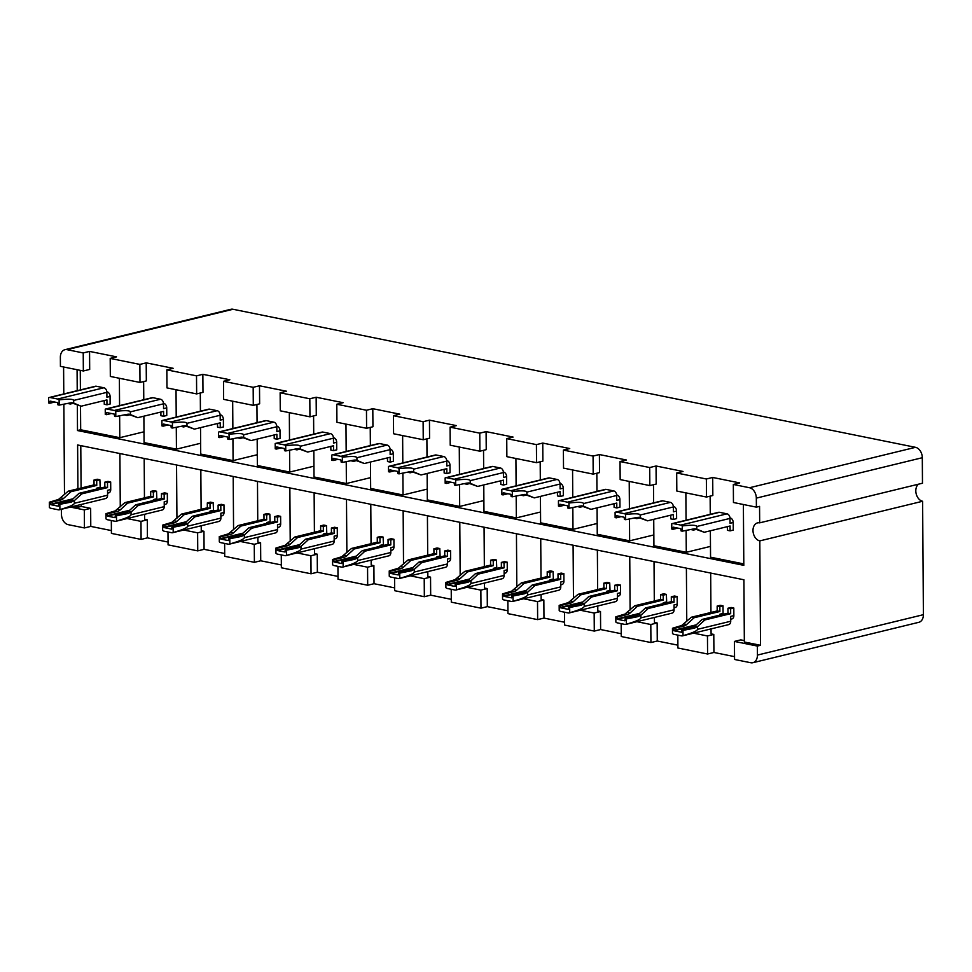 <?xml version="1.0" encoding="UTF-8"?>
<svg xmlns="http://www.w3.org/2000/svg" width="972" height="972" viewBox="0 0 972 972"><rect width="100%" height="100%" fill="white"/><g stroke="black" fill="none" stroke-linecap="round" stroke-linejoin="round"><path stroke-width="1.46" d="M759.679 522.851L922.477 483.218L922.307 457.715L756.325 498.114L756.398 507.141L759.557 506.363L759.679 522.851A9.258 6.561 -103.7 0 0 757.553 522.887A9.258 6.561 -103.7 0 0 752.996 530.505A9.258 6.561 -103.7 0 0 759.8 540.894L760.529 645.287L744.345 642.018L743.908 579.774L77.614 444.982L77.918 488.807M759.8 540.894L922.61 501.26A9.258 6.561 76.3 0 1 915.806 490.872A9.258 6.561 76.3 0 1 918.455 484.202M549.97 580.709L549.958 579.81L553.396 579.458L553.068 571.463L550.371 570.916L547.212 571.682L549.909 572.229L553.068 571.463M551.16 580.418L550.237 580.223M502.524 593.892L503.739 594.135L504.018 596.358L511.661 597.877L511.831 595.775L513.046 596.018L513.082 601.255A4.07 2.892 76.3 0 1 512.536 601.474A4.07 2.892 76.3 0 1 511.6 601.486L504.043 599.967A4.07 2.892 76.3 0 1 502.56 599.129L502.524 593.892L511.697 591.134L521.429 582.848L547.248 576.554L547.212 571.682M547.248 576.554L549.945 577.101L549.909 572.229M153.418 500.483L153.418 499.584L156.857 499.231L156.528 491.237L153.831 490.69L150.66 491.468L153.357 492.014L156.528 491.237M154.621 500.191L153.685 500.009M105.984 513.666L107.187 513.909L107.479 516.132L115.036 517.663L115.279 515.549L116.494 515.792L116.531 521.041A4.07 2.892 76.3 0 1 115.996 521.259A4.07 2.892 76.3 0 1 115.061 521.271L107.503 519.741A4.07 2.892 76.3 0 1 106.021 518.914L105.984 513.666L115.158 510.908L124.878 502.621L150.696 496.34L150.66 491.468M150.696 496.34L153.394 496.886L153.357 492.014M266.717 523.398L266.717 522.511L270.155 522.158L269.827 514.164L267.13 513.617L263.959 514.382L266.656 514.929L269.827 514.164M267.92 523.118L266.984 522.924M219.271 536.593L220.486 536.836L220.778 539.047L228.323 540.578L228.578 538.476L229.793 538.719L229.829 543.956A4.07 2.892 76.3 0 1 229.295 544.174A4.07 2.892 76.3 0 1 228.359 544.186L220.802 542.655A4.07 2.892 76.3 0 1 219.308 541.829L219.271 536.593L228.456 533.822L238.176 525.536L263.995 519.255L263.959 514.382M263.995 519.255L266.692 519.801L266.656 514.929M380.016 546.325L380.016 545.426L383.454 545.073L383.126 537.079L380.429 536.532L377.258 537.309L379.955 537.856L383.126 537.079M381.218 546.033L380.283 545.839M332.57 559.508L333.785 559.75L334.076 561.974L341.622 563.505L341.877 561.391L343.092 561.634L343.128 566.883A4.07 2.892 76.3 0 1 342.581 567.101A4.07 2.892 76.3 0 1 341.658 567.113L334.101 565.582A4.07 2.892 76.3 0 1 332.606 564.744L332.57 559.508L341.755 556.749L351.475 548.463L377.294 542.182L377.258 537.309M377.294 542.182L379.991 542.728L379.955 537.856M606.613 592.167L606.613 591.268L610.052 590.915L609.723 582.921L607.026 582.374L603.855 583.151L606.552 583.698L609.723 582.921M607.816 591.875L606.88 591.681M559.167 605.349L560.382 605.592L560.674 607.816L568.219 609.347L568.474 607.233L569.689 607.476L569.726 612.712A4.07 2.892 76.3 0 1 569.179 612.931A4.07 2.892 76.3 0 1 568.243 612.955L560.698 611.424A4.07 2.892 76.3 0 1 559.204 610.586L559.167 605.349L568.353 602.591L578.073 594.305L603.891 588.024L603.855 583.151M603.891 588.024L606.589 588.558L606.552 583.698M663.269 603.624L663.256 602.725L666.695 602.373L666.367 594.378L663.669 593.831L660.51 594.609L663.208 595.156L666.367 594.378M664.459 603.333L663.524 603.15M615.823 616.807L617.038 617.05L617.317 619.273L624.875 620.804L625.13 618.69L626.345 618.933L626.381 624.182A4.07 2.892 76.3 0 1 625.834 624.401A4.07 2.892 76.3 0 1 624.899 624.413L617.342 622.882A4.07 2.892 76.3 0 1 615.859 622.056L615.823 616.807L624.996 614.049L634.728 605.763L660.547 599.481L660.51 594.609M660.547 599.481L663.244 600.028L663.208 595.156M682.295 531.162L682.259 525.925A4.07 2.892 -103.7 0 0 680.777 525.099L673.219 523.568A4.07 2.892 -103.7 0 0 672.284 523.58A4.07 2.892 -103.7 0 0 671.737 523.799L671.774 529.035L672.989 529.29L673.244 527.176L680.801 528.707L681.08 530.919L682.295 531.162L693.838 528.889L696.827 529.145L704.25 532.267L730.069 525.986L730.106 530.858L727.396 530.311L727.372 526.642M719.912 615.082L719.912 614.195L724.274 614.025M721.115 614.79L720.179 614.608M672.466 628.264L673.681 628.519L673.973 630.731L681.603 632.262L681.773 630.148L682.988 630.403L683.024 635.639A4.07 2.892 76.3 0 1 682.478 635.858A4.07 2.892 76.3 0 1 681.542 635.87L673.997 634.339A4.07 2.892 76.3 0 1 672.503 633.513L672.466 628.264L681.651 625.506L691.371 617.22L717.19 610.938L717.154 606.066L719.851 606.613L723.022 605.835L720.325 605.301L717.154 606.066M717.19 610.938L719.888 611.485L719.851 606.613M493.314 569.24L493.314 568.353L496.753 567.988L496.425 560.006L493.727 559.459L490.556 560.224L493.254 560.771L496.425 560.006M494.517 568.948L493.582 568.766M445.869 582.422L447.084 582.678L447.375 584.889L455.005 586.42L455.175 584.306L456.39 584.561L456.427 589.797A4.07 2.892 76.3 0 1 455.88 590.016A4.07 2.892 76.3 0 1 454.945 590.028L447.399 588.497A4.07 2.892 76.3 0 1 445.905 587.671L445.869 582.422L455.054 579.664L464.774 571.378L490.593 565.097L490.556 560.224M490.593 565.097L493.29 565.643L493.254 560.771M96.775 489.025L96.763 488.126L100.201 487.774L99.885 479.779L97.188 479.232L94.017 480.01L96.714 480.557L99.885 479.779M97.965 488.734L97.042 488.539M49.329 502.208L50.544 502.451L50.823 504.675L58.381 506.205L58.636 504.091L59.851 504.334L59.887 509.583A4.07 2.892 76.3 0 1 59.341 509.79A4.07 2.892 76.3 0 1 58.405 509.814L50.848 508.283A4.07 2.892 76.3 0 1 49.365 507.445L49.329 502.208L58.514 499.45L68.234 491.164L94.053 484.882L94.017 480.01M94.053 484.882L96.75 485.417L96.714 480.557M210.074 511.94L210.061 511.053L213.5 510.689L213.184 502.706L210.487 502.16L207.315 502.925L210.013 503.472L213.184 502.706M211.264 511.649L210.341 511.466M162.628 525.123L163.843 525.378L164.122 527.589L171.765 529.12L171.935 527.006L173.15 527.261L173.186 532.498A4.07 2.892 76.3 0 1 172.639 532.717A4.07 2.892 76.3 0 1 171.704 532.729L164.147 531.198A4.07 2.892 76.3 0 1 162.664 530.372L162.628 525.123L171.813 522.365L181.533 514.079L207.352 507.797L207.315 502.925M207.352 507.797L210.049 508.344L210.013 503.472M323.372 534.867L323.36 533.968L326.799 533.616L326.483 525.621L323.785 525.074L320.614 525.84L323.312 526.387L326.483 525.621M324.563 534.576L323.64 534.381M275.927 548.05L277.142 548.293L277.421 550.517L285.063 552.035L285.233 549.933L286.448 550.176L286.485 555.413A4.07 2.892 76.3 0 1 285.938 555.632A4.07 2.892 76.3 0 1 285.003 555.644L277.445 554.125A4.07 2.892 76.3 0 1 275.963 553.287L275.927 548.05L285.112 545.292L294.832 537.006L320.651 530.712L320.614 525.84M320.651 530.712L323.348 531.259L323.312 526.387M436.671 557.782L436.659 556.895L440.097 556.531L439.781 548.536L437.084 547.989L433.913 548.767L436.61 549.314L439.781 548.536M437.862 557.491L436.938 557.308M389.225 570.965L390.44 571.208L390.72 573.431L398.277 574.962L398.532 572.848L399.747 573.091L399.784 578.34A4.07 2.892 76.3 0 1 399.237 578.559A4.07 2.892 76.3 0 1 398.301 578.571L390.744 577.04A4.07 2.892 76.3 0 1 389.262 576.214L389.225 570.965L398.411 568.207L408.131 559.921L433.949 553.639L433.913 548.767M433.949 553.639L436.647 554.186L436.61 549.314M59.158 405.105L59.122 399.869A4.07 2.892 -103.7 0 0 57.627 399.03L50.082 397.499A4.07 2.892 -103.7 0 0 49.147 397.524A4.07 2.892 -103.7 0 0 48.6 397.73L48.636 402.979L49.851 403.222L50.107 401.108L57.664 402.639L57.943 404.862L59.158 405.105L70.689 402.821L73.69 403.076L81.113 406.211L106.92 399.917L106.956 404.789L104.259 404.243L104.235 400.573M115.802 416.563L115.765 411.326A4.07 2.892 -103.7 0 0 114.283 410.488L106.726 408.969A4.07 2.892 -103.7 0 0 105.79 408.981A4.07 2.892 -103.7 0 0 105.243 409.2L105.28 414.437L106.495 414.68L106.665 412.578L114.307 414.096L114.587 416.32L115.802 416.563L127.344 414.279L130.345 414.546L137.757 417.668L163.575 411.387L163.612 416.259L160.915 415.712L160.89 412.043M172.457 428.02L172.421 422.784A4.07 2.892 -103.7 0 0 170.926 421.957L163.381 420.426A4.07 2.892 -103.7 0 0 162.446 420.439A4.07 2.892 -103.7 0 0 161.899 420.657L161.935 425.894L163.15 426.149L163.405 424.035L170.951 425.566L171.242 427.777L172.457 428.02L183.987 425.748L186.989 426.003L194.412 429.126L220.219 422.844L220.255 427.716L217.558 427.17L217.534 423.5M229.1 439.49L229.064 434.241A4.07 2.892 -103.7 0 0 227.582 433.415L220.024 431.884A4.07 2.892 -103.7 0 0 219.089 431.896A4.07 2.892 -103.7 0 0 218.542 432.115L218.579 437.364L219.794 437.607L220.049 435.492L227.606 437.023L227.885 439.235L229.1 439.49L240.643 437.206L243.644 437.461L251.055 440.583L276.874 434.302L276.911 439.174L274.213 438.627L274.189 434.958M285.756 450.947L285.719 445.711A4.07 2.892 -103.7 0 0 284.225 444.872L276.68 443.341A4.07 2.892 -103.7 0 0 275.744 443.353A4.07 2.892 -103.7 0 0 275.197 443.572L275.234 448.821L276.449 449.064L276.704 446.95L284.249 448.481L284.541 450.704L285.756 450.947L297.286 448.663L300.287 448.918L307.711 452.053L333.518 445.759L333.554 450.631L330.857 450.085L330.832 446.415M342.399 462.405L342.363 457.168A4.07 2.892 -103.7 0 0 340.88 456.33L333.323 454.811A4.07 2.892 -103.7 0 0 332.388 454.823A4.07 2.892 -103.7 0 0 331.841 455.042L331.877 460.278L333.092 460.521L333.347 458.407L340.905 459.938L341.184 462.162L342.399 462.405L353.942 460.12L356.943 460.388L364.354 463.51L390.173 457.229L390.209 462.089L387.512 461.554L387.488 457.873M399.055 473.862L399.018 468.626A4.07 2.892 -103.7 0 0 397.524 467.787L389.979 466.268A4.07 2.892 -103.7 0 0 389.043 466.281A4.07 2.892 -103.7 0 0 388.496 466.499L388.533 471.736L389.748 471.979L389.918 469.877L397.548 471.396L397.84 473.619L399.055 473.862L410.585 471.578L413.586 471.845L421.01 474.968L446.816 468.686L446.853 473.558L444.155 473.012L444.131 469.342M450.571 550.723L447.873 550.176L444.702 550.954L444.739 555.826L447.436 556.361L447.399 551.501L450.571 550.723L450.619 558.305A4.07 2.892 -103.7 0 1 448.614 561.658L447.472 561.938M444.702 550.954L447.399 551.501M393.915 539.266L391.218 538.719L388.047 539.484L388.083 544.356L390.78 544.903L390.744 540.031L393.915 539.266L393.964 546.835A4.07 2.892 -103.7 0 1 391.971 550.201L390.817 550.48M388.047 539.484L390.744 540.031M337.272 527.808L334.575 527.261L331.403 528.027L331.44 532.899L334.137 533.446L334.101 528.574L337.272 527.808L337.32 535.378A4.07 2.892 -103.7 0 1 335.316 538.731L334.174 539.01M331.403 528.027L334.101 528.574M280.616 516.339L277.919 515.792L274.748 516.569L274.784 521.442L277.482 521.988L277.445 517.116L280.616 516.339L280.677 523.92A4.07 2.892 -103.7 0 1 278.672 527.274L277.518 527.553M274.748 516.569L277.445 517.116M223.973 504.881L221.276 504.334L218.105 505.112L218.141 509.984L220.838 510.531L220.802 505.659L223.973 504.881L224.022 512.463A4.07 2.892 -103.7 0 1 222.017 515.816L220.875 516.096M218.105 505.112L220.802 505.659M167.318 493.424L164.62 492.877L161.461 493.642L161.486 498.515L164.183 499.061L164.159 494.189L167.318 493.424L167.378 501.005A4.07 2.892 -103.7 0 1 165.374 504.359L164.232 504.638M161.461 493.642L164.159 494.189M110.674 481.966L107.977 481.419L104.806 482.185L104.842 487.057L107.54 487.604L107.503 482.732L110.674 481.966L110.723 489.536A4.07 2.892 -103.7 0 1 108.718 492.901L107.576 493.168M104.806 482.185L107.503 482.732M512.353 496.789L512.317 491.54A4.07 2.892 -103.7 0 0 510.822 490.714L503.277 489.183A4.07 2.892 -103.7 0 0 502.342 489.195A4.07 2.892 -103.7 0 0 501.795 489.414L501.831 494.663L503.046 494.906L503.302 492.792L510.847 494.323L511.138 496.546L512.353 496.789L523.884 494.505L526.885 494.76L534.296 497.883L560.115 491.601L560.151 496.473L557.454 495.927L557.43 492.257M455.698 485.332L455.661 480.083A4.07 2.892 -103.7 0 0 454.179 479.257L446.622 477.726A4.07 2.892 -103.7 0 0 445.686 477.738A4.07 2.892 -103.7 0 0 445.14 477.957L445.176 483.193L446.391 483.449L446.561 481.334L454.203 482.865L454.483 485.077L455.698 485.332L467.24 483.048L470.241 483.303L477.653 486.425L503.472 480.144L503.508 485.016L500.811 484.469L500.774 480.8M563.869 573.638L561.172 573.103L558.001 573.869L558.037 578.741L560.735 579.288L560.698 574.416L563.869 573.638L563.918 581.22A4.07 2.892 -103.7 0 1 561.913 584.573L560.771 584.852M558.001 573.869L560.698 574.416M507.214 562.181L504.517 561.634L501.345 562.411L501.382 567.284L504.079 567.83L504.043 562.958L507.214 562.181L507.263 569.762A4.07 2.892 -103.7 0 1 505.258 573.115L504.116 573.395M501.345 562.411L504.043 562.958M625.652 519.704L625.616 514.467A4.07 2.892 -103.7 0 0 624.121 513.629L616.576 512.11A4.07 2.892 -103.7 0 0 615.64 512.123A4.07 2.892 -103.7 0 0 615.094 512.341L615.13 517.578L616.345 517.821L616.515 515.719L624.146 517.238L624.437 519.461L625.652 519.704L637.182 517.42L640.183 517.687L647.595 520.81L673.414 514.528L673.45 519.4L670.753 518.854L670.729 515.172M568.997 508.247L568.96 503.01A4.07 2.892 -103.7 0 0 567.478 502.172L559.921 500.641A4.07 2.892 -103.7 0 0 558.985 500.665A4.07 2.892 -103.7 0 0 558.438 500.872L558.475 506.12L559.69 506.363L559.945 504.249L567.502 505.78L567.782 508.004L568.997 508.247L580.539 505.962L583.528 506.218L590.952 509.352L616.77 503.059L616.807 507.931L614.11 507.384L614.073 503.715M677.168 596.565L674.459 596.018L671.3 596.784L671.336 601.656L674.033 602.203L673.997 597.33L677.168 596.565L677.217 604.147A4.07 2.892 -103.7 0 1 675.212 607.5L674.07 607.779M671.3 596.784L673.997 597.33M620.513 585.108L617.815 584.561L614.644 585.326L614.681 590.198L617.378 590.745L617.342 585.873L620.513 585.108L620.561 592.677A4.07 2.892 -103.7 0 1 618.557 596.043L617.414 596.31M614.644 585.326L617.342 585.873M733.811 608.022L731.114 607.476L727.943 608.253L727.979 613.125L730.677 613.672L730.64 608.8L733.811 608.022L733.86 615.604A4.07 2.892 -103.7 0 1 731.855 618.957L730.713 619.237M727.943 608.253L730.64 608.8M96.167 402.615L99.338 401.764M49.851 403.222L54.699 402.043M68.502 403.259L70.324 404.024L72.985 403.38M67.542 403.441L70.324 404.024M152.823 414.072L155.982 413.234M106.495 414.68L111.355 413.501M125.145 414.716L126.968 415.481L129.641 414.837M124.197 414.91L126.968 415.481M209.466 425.529L212.637 424.691M163.15 426.149L167.998 424.958M181.8 426.173L183.623 426.939L186.284 426.295M180.841 426.368L183.623 426.939M266.121 436.987L269.28 436.149M219.794 437.607L224.654 436.428M238.444 437.643L240.266 438.408L242.927 437.752M237.496 437.825L240.266 438.408M322.765 448.457L325.936 447.606M276.449 449.064L281.297 447.885M295.099 449.1L296.91 449.866L299.583 449.21M294.139 449.283L296.91 449.866M379.42 459.914L382.579 459.076M333.092 460.521L337.952 459.343M351.743 460.558L353.565 461.323L356.226 460.679M350.795 460.752L353.565 461.323M436.063 471.371L439.235 470.533M389.748 471.979L394.596 470.8M408.398 472.015L410.208 472.781L412.881 472.137M407.438 472.21L410.208 472.781M77.08 369.712L77.225 390.683M77.335 405.203L77.505 430.547L743.811 565.34L743.386 504.504M80.506 406.089L80.676 429.77L77.505 430.547M80.263 370.356L80.397 389.906M64.905 349.701L230.886 309.29A9.258 6.561 76.3 0 1 233.013 309.266L67.032 349.665A9.258 6.561 -103.7 0 0 64.905 349.701A9.258 6.561 -103.7 0 0 60.361 357.319L60.422 366.347L83.349 370.976L89.679 369.433L89.558 351.402L116.531 356.858L110.201 358.401L139.871 364.403L146.201 362.86L173.186 368.315L166.844 369.858L196.514 375.86L202.856 374.317L229.829 379.773L223.499 381.316L253.17 387.318L259.5 385.775L286.485 391.23L280.143 392.773L309.813 398.775L316.155 397.232L343.128 402.7L336.798 404.243L366.468 410.245L372.798 408.702L399.784 414.157L393.441 415.7L423.112 421.702L429.454 420.159L456.427 425.615L450.097 427.158L479.767 433.16L486.097 431.617L513.07 437.072L506.74 438.615L536.41 444.617L542.753 443.074L569.726 448.542L563.395 450.072L593.066 456.075L599.396 454.544L626.369 459.999L620.039 461.542L649.709 467.544L656.051 466.001L683.024 471.456L676.694 473L706.365 479.002L712.695 477.459L739.668 482.914L733.338 484.457L749.521 487.737L915.503 447.327A9.258 6.561 76.3 0 1 922.307 457.715M81.198 504.48L81.211 506.448L78.039 507.226L78.027 505.246M63.593 366.991L63.788 393.952M63.86 404.182L64.492 494.59M78.039 507.226L73.605 506.327M80.785 445.626L81.077 488.029M70.434 507.092L84.321 509.899L84.443 527.942L68.259 524.673A9.258 6.561 -103.7 0 1 61.455 514.285L61.418 509.292M84.321 509.899L90.651 508.356L81.211 506.448M120.273 506.837L119.896 453.535M90.651 508.356L90.773 526.399L111.403 530.578M101.137 487.956L100.201 487.774M760.529 645.287L757.358 646.064L757.431 655.079L923.4 614.681A9.258 6.561 76.3 0 1 918.844 622.299L752.875 662.71A9.258 6.561 -103.7 0 0 757.431 655.079M922.61 501.26L923.4 614.681M233.013 309.266L915.503 447.327M744.333 640.597L740.773 639.88L734.431 641.423L757.358 646.064M710.666 573.043L710.945 612.457M711.054 628.896L711.091 633.878L713.788 634.424L713.922 652.467L734.54 656.635M719.912 614.195L723.071 613.417L723.022 605.835M682.988 630.403L694.53 628.119L697.507 626.673L704.858 619.954L730.677 613.672M727.979 613.125L702.161 619.407L694.81 626.126L697.507 626.673L697.532 629.321L730.725 621.242L730.701 616.37L733.86 615.604M694.81 626.126A9.258 6.184 -78.6 0 1 692.137 627.633L681.773 630.148M673.681 628.519L684.045 625.992A9.258 6.184 101.4 0 0 686.718 624.486L694.069 617.767L719.888 611.485M752.875 662.71A9.258 6.561 -103.7 0 1 750.749 662.734L734.565 659.466L734.431 641.423M756.398 507.141L733.459 502.5L733.338 484.457M730.106 530.858L733.265 530.08L733.216 522.511A4.07 2.892 -103.7 0 0 730.215 517.942L729.984 517.894M719.304 528.671L722.475 527.832M710.131 496.157L710.265 514.334M710.374 530.773L710.556 557.199L743.799 563.918M676.694 473L676.816 491.042L706.486 497.044L712.828 495.501L712.695 477.459M690.691 529.509L693.461 530.08L696.122 529.436M672.989 529.29L677.836 528.1M691.639 529.315L693.461 530.08M695.952 528.877L696.827 529.145L696.815 526.484L730.008 518.404L730.045 523.276L733.216 522.511M704.25 532.267L694.579 528.792M710.483 546.398L686.281 552.29L653.913 545.742L653.731 519.315M653.84 534.94L629.637 540.833L597.258 534.284L597.075 507.858M597.185 523.471L572.982 529.363L540.614 522.815L540.432 496.4M540.541 512.013L516.339 517.906L483.959 511.357L483.777 484.931M483.886 500.556L459.683 506.448L427.315 499.9L427.133 473.473M427.243 489.098L403.04 494.991L370.66 488.442L370.478 462.016M370.587 477.641L346.384 483.521L314.017 476.973L313.835 450.558M313.944 466.171L289.741 472.064L257.361 465.515L257.179 439.101M257.288 454.714L233.086 460.607L200.718 454.058L200.536 427.631M200.645 443.256L176.442 449.149L144.075 442.6L143.88 416.174M143.99 431.799L119.787 437.692L80.676 429.77M756.325 498.114A9.258 6.561 -103.7 0 0 749.521 487.737M83.349 370.976L83.228 352.933L89.558 351.402M67.032 349.665L83.228 352.933M119.787 437.692L119.641 415.809M119.568 405.628L119.374 378.266M106.847 391.825L107.078 391.874A4.07 2.892 -103.7 0 1 110.079 396.442L110.128 404.024L106.956 404.789M686.281 552.29L686.123 530.408M686.062 520.227L685.868 492.877M662.661 517.213L665.832 516.375M616.345 517.821L621.193 516.642M634.995 517.857L636.806 518.623L639.479 517.979M634.036 518.052L636.806 518.623M620.039 461.542L620.16 479.585L649.843 485.587L656.173 484.044L656.051 466.001M653.488 484.7L653.609 502.876M673.341 506.424L673.572 506.473A4.07 2.892 -103.7 0 1 676.561 511.041L676.621 518.623L673.45 519.4M639.297 517.42L640.183 517.687L640.159 515.026L673.365 506.947L673.402 511.819L676.561 511.041M647.595 520.81L637.936 517.323M629.637 540.833L629.479 518.951M629.406 508.769L629.212 481.407M606.006 505.756L609.177 504.905M559.69 506.363L564.538 505.185M578.34 506.4L580.163 507.165L582.823 506.521M577.392 506.582L580.163 507.165M596.832 473.23L596.966 491.419M563.395 450.072L563.517 468.115L593.187 474.117L599.53 472.574L599.396 454.544M616.685 494.967L616.916 495.015A4.07 2.892 -103.7 0 1 619.917 499.584L619.966 507.165L616.807 507.931M582.653 505.962L583.528 506.218L583.516 503.569L616.71 495.489L616.746 500.361L619.917 499.584M590.952 509.352L581.28 505.865M572.982 529.363L572.836 507.493M572.763 497.312L572.569 469.95M549.362 494.286L552.533 493.448M503.046 494.906L507.894 493.727M521.697 494.942L523.507 495.708L526.18 495.052M520.737 495.125L523.507 495.708M506.74 438.615L506.862 456.658L536.544 462.66L542.874 461.117L542.753 443.074M540.189 461.773L540.311 479.949M560.042 483.509L560.273 483.558A4.07 2.892 -103.7 0 1 563.262 488.126L563.323 495.708L560.151 496.473M525.998 494.493L526.885 494.76L526.86 492.111L560.066 484.032L560.103 488.892L563.262 488.126M534.296 497.883L524.637 494.408M516.339 517.906L516.181 496.024M516.108 485.842L515.913 458.492M492.719 482.829L495.878 481.99M446.391 483.449L451.239 482.258M465.041 483.473L466.864 484.25L469.525 483.594M464.094 483.667L466.864 484.25M483.534 450.315L483.667 468.492M450.097 427.158L450.218 445.2L479.889 451.202L486.231 449.659L486.097 431.617M503.387 472.052L503.618 472.1A4.07 2.892 -103.7 0 1 506.619 476.669L506.667 484.238L503.508 485.016M469.355 483.035L470.241 483.303L470.217 480.642L503.411 472.562L503.447 477.434L506.619 476.669M477.653 486.425L467.994 482.95M459.683 506.448L459.537 484.566M459.464 474.385L459.27 447.035M423.112 421.702L423.245 439.745L429.575 438.202L429.454 420.159M426.89 438.858L427.012 457.034M446.743 460.594L446.974 460.631A4.07 2.892 -103.7 0 1 449.963 465.211L450.024 472.781L446.853 473.558M403.04 494.991L402.882 473.109M402.809 462.927L402.627 435.565M336.798 404.243L336.92 422.273L366.59 428.288L372.932 426.744L372.798 408.702M370.235 427.388L370.368 445.577M390.088 449.125L390.319 449.173A4.07 2.892 -103.7 0 1 393.32 453.742L393.368 461.323L390.209 462.089M346.384 483.521L346.239 461.651M346.166 451.47L345.971 424.108M280.143 392.773L280.276 410.816L309.947 416.818L316.277 415.275L316.155 397.232M313.592 415.931L313.713 434.12M333.445 437.667L333.675 437.716A4.07 2.892 -103.7 0 1 336.677 442.284L336.725 449.866L333.554 450.631M289.741 472.064L289.583 450.194M289.51 440L289.328 412.65M256.936 404.474L257.07 422.65M223.499 381.316L223.621 399.358L253.291 405.36L259.633 403.817L259.5 385.775M276.789 426.21L277.032 426.258A4.07 2.892 -103.7 0 1 280.021 430.827L280.07 438.408L276.911 439.174M233.086 460.607L232.94 438.724M232.867 428.543L232.673 401.193M196.514 375.86L196.648 393.903L202.978 392.36L202.856 374.317M200.293 393.016L200.414 411.192M220.146 414.752L220.377 414.801A4.07 2.892 -103.7 0 1 223.378 419.369L223.426 426.939L220.255 427.716M176.442 449.149L176.284 427.267M176.211 417.085L176.029 389.736M110.201 358.401L110.322 376.443L139.992 382.446L146.335 380.903L146.201 362.86M143.637 381.559L143.771 399.735M163.49 403.283L163.733 403.331A4.07 2.892 -103.7 0 1 166.722 407.9L166.771 415.481L163.612 416.259M484.068 527.201L484.348 566.615M484.469 583.054L484.493 588.036L487.191 588.582L487.324 606.625L507.943 610.793M516.812 587.052L516.448 533.75M497.676 568.183L496.753 567.988M447.084 582.678L457.448 580.15A9.258 6.184 101.4 0 0 460.12 578.644L467.471 571.925L493.29 565.643M501.382 567.284L475.563 573.565L468.225 580.284A9.258 6.184 -78.6 0 1 465.539 581.791L455.175 584.306M456.39 584.561L467.933 582.277L470.922 580.831L478.26 574.112L504.079 567.83M468.225 580.284L470.922 580.831L470.934 583.479L504.14 575.4L504.103 570.528L507.263 569.762M540.724 538.67L541.003 578.073M541.112 594.524L541.149 599.493L543.846 600.04L543.968 618.083L564.586 622.25M573.468 598.521L573.091 545.219M554.332 579.64L553.396 579.458M503.739 594.135L514.091 591.608A9.258 6.184 101.4 0 0 516.776 590.101L524.127 583.382L549.945 577.101M558.037 578.741L532.219 585.023L524.868 591.741A9.258 6.184 -78.6 0 1 522.183 593.248L511.831 595.775M513.046 596.018L524.576 593.734L527.565 592.288L534.916 585.569L560.735 579.288M524.868 591.741L527.565 592.288L527.589 594.949L560.783 586.869L560.747 581.997L563.918 581.22M597.367 550.128L597.646 589.542M597.768 605.981L597.792 610.951L600.489 611.497L600.623 629.54L621.242 633.72M630.111 609.979L629.747 556.677M610.975 591.098L610.052 590.915M560.382 605.592L570.746 603.077A9.258 6.184 101.4 0 0 573.419 601.571L580.77 594.852L606.589 588.558M614.681 590.198L588.862 596.48L581.523 603.199A9.258 6.184 -78.6 0 1 578.838 604.706L568.474 607.233M569.689 607.476L581.232 605.192L584.221 603.746L591.559 597.027L617.378 590.745M581.523 603.199L584.221 603.746L584.233 606.407L617.439 598.327L617.402 593.455L620.561 592.677M654.022 561.585L654.302 601M654.411 617.439L654.448 622.42L657.145 622.967L657.266 641.01L677.885 645.177M686.767 621.436L686.39 568.134M667.63 602.567L666.695 602.373M617.038 617.05L627.39 614.535A9.258 6.184 101.4 0 0 630.075 613.028L637.425 606.309L663.244 600.028M671.336 601.656L645.517 607.95L638.167 614.668A9.258 6.184 -78.6 0 1 635.481 616.175L625.13 618.69M626.345 618.933L637.875 616.649L640.864 615.215L648.215 608.496L674.033 602.203M638.167 614.668L640.864 615.215L640.888 617.864L674.082 609.784L674.046 604.912L677.217 604.147M144.184 458.444L144.451 497.858M144.573 514.297L144.609 519.279L147.307 519.826L147.428 537.868L168.047 542.036M176.928 518.295L176.552 464.993M157.78 499.426L156.857 499.231M200.827 469.901L201.107 509.316M201.216 525.755L201.253 530.736L203.95 531.283L204.071 549.326L224.702 553.493M233.572 529.752L233.195 476.45M214.435 510.883L213.5 510.689M257.483 481.371L257.75 520.773M257.872 537.224L257.908 542.194L260.605 542.74L260.727 560.783L281.345 564.951M290.215 541.222L289.85 487.908M271.079 522.341L270.155 522.158M314.126 492.828L314.406 532.243M314.515 548.682L314.551 553.651L317.249 554.198L317.37 572.241L338.001 576.42M346.87 552.679L346.494 499.377M327.734 533.798L326.799 533.616M370.782 504.286L371.049 543.7M371.17 560.139L371.195 565.121L373.892 565.655L374.026 583.698L394.644 587.878M403.514 564.137L403.149 510.835M384.377 545.268L383.454 545.073M427.425 515.743L427.704 555.158M427.814 571.597L427.85 576.578L430.547 577.125L430.669 595.168L451.3 599.335M460.169 575.594L459.792 522.292M441.033 556.725L440.097 556.531M50.544 502.451L60.908 499.936A9.258 6.184 101.4 0 0 63.581 498.429L70.932 491.711L96.75 485.417M104.842 487.057L79.024 493.339L71.673 500.058A9.258 6.184 -78.6 0 1 69 501.564L58.636 504.091M59.851 504.334L71.393 502.05L74.37 500.604L81.721 493.885L107.54 487.604M71.673 500.058L74.37 500.604L74.394 503.265L107.588 495.185L107.552 490.313L110.723 489.536M107.187 513.909L117.551 511.394A9.258 6.184 101.4 0 0 120.236 509.887L127.575 503.168L153.394 496.886M161.486 498.515L135.679 504.808L128.328 511.527A9.258 6.184 -78.6 0 1 125.643 513.034L115.279 515.549M116.494 515.792L128.037 513.508L131.026 512.074L138.376 505.355L164.183 499.061M128.328 511.527L131.026 512.074L131.038 514.723L164.244 506.643L164.207 501.771L167.378 501.005M163.843 525.378L174.207 522.851A9.258 6.184 101.4 0 0 176.88 521.344L184.23 514.625L210.049 508.344M218.141 509.984L192.322 516.266L184.972 522.985A9.258 6.184 -78.6 0 1 182.299 524.491L171.935 527.006M173.15 527.261L184.68 524.977L187.669 523.531L195.02 516.812L220.838 510.531M184.972 522.985L187.669 523.531L187.693 526.18L220.887 518.1L220.851 513.228L224.022 512.463M220.486 536.836L230.85 534.308A9.258 6.184 101.4 0 0 233.535 532.802L240.874 526.083L266.692 519.801M274.784 521.442L248.966 527.723L241.627 534.442A9.258 6.184 -78.6 0 1 238.942 535.949L228.578 538.476M229.793 538.719L241.335 536.435L244.324 534.989L251.663 528.27L277.482 521.988M241.627 534.442L244.324 534.989L244.337 537.65L277.542 529.558L277.506 524.698L280.677 523.92M277.142 548.293L287.493 545.766A9.258 6.184 101.4 0 0 290.178 544.271L297.529 537.552L323.348 531.259M331.44 532.899L305.621 539.181L298.27 545.9A9.258 6.184 -78.6 0 1 295.597 547.406L285.233 549.933M286.448 550.176L297.979 547.892L300.968 546.446L308.318 539.727L334.137 533.446M298.27 545.9L300.968 546.446L300.992 549.107L334.186 541.027L334.149 536.155L337.32 535.378M333.785 559.75L344.149 557.235A9.258 6.184 101.4 0 0 346.834 555.729L354.173 549.01L379.991 542.728M388.083 544.356L362.264 550.65L354.926 557.369A9.258 6.184 -78.6 0 1 352.241 558.864L341.877 561.391M343.092 561.634L354.634 559.35L357.623 557.904L364.962 551.185L390.78 544.903M354.926 557.369L357.623 557.904L357.635 560.565L390.841 552.485L390.805 547.613L393.964 546.835M390.44 571.208L400.792 568.693A9.258 6.184 101.4 0 0 403.477 567.186L410.828 560.467L436.647 554.186M444.739 555.826L418.92 562.108L411.569 568.827A9.258 6.184 -78.6 0 1 408.884 570.333L398.532 572.848M399.747 573.091L411.278 570.807L414.266 569.373L421.617 562.654L447.436 556.361M411.569 568.827L414.266 569.373L414.291 572.022L447.485 563.942L447.448 559.07L450.619 558.305M412.699 471.578L413.586 471.845L413.574 469.184L446.768 461.105L446.804 465.977L449.963 465.211M421.01 474.968L411.338 471.481M356.056 460.12L356.943 460.388L356.918 457.727L390.124 449.647L390.149 454.519L393.32 453.742M364.354 463.51L354.695 460.023M299.4 448.663L300.287 448.918L300.275 446.27L333.469 438.19L333.505 443.062L336.677 442.284M307.711 452.053L298.04 448.566M242.757 437.193L243.644 437.461L243.62 434.812L276.826 426.72L276.85 431.592L280.021 430.827M251.055 440.583L241.396 437.108M186.102 425.736L186.989 426.003L186.976 423.342L220.17 415.263L220.207 420.135L223.378 419.369M194.412 429.126L184.741 425.651M129.458 414.279L130.345 414.546L130.321 411.885L163.527 403.805L163.551 408.677L166.722 407.9M137.757 417.668L128.097 414.181M72.803 402.821L73.69 403.076L73.678 400.428L106.871 392.348L106.908 397.22L110.079 396.442M81.113 406.211L71.442 402.724M466.985 587.319L480.861 590.125L487.191 588.582M523.629 598.776L537.516 601.583L543.846 600.04M580.284 610.234L594.159 613.04L600.489 611.497M636.927 621.691L650.803 624.51L657.145 622.967M693.571 633.161L707.458 635.967L713.788 634.424M127.089 518.55L140.964 521.369L147.307 519.826M183.732 530.019L197.62 532.826L203.95 531.283M240.388 541.477L254.263 544.284L260.605 542.74M297.031 552.934L310.919 555.741L317.249 554.198M353.687 564.392L367.562 567.198L373.892 565.655M410.33 575.861L424.217 578.668L430.547 577.125M707.458 635.967L707.58 654.01L713.922 652.467M707.58 654.01L677.909 648.008L677.824 635.117M650.803 624.51L650.936 642.541L657.266 641.01M650.936 642.541L621.266 636.538L621.169 623.659M594.159 613.04L594.281 631.083L600.623 629.54M594.281 631.083L564.611 625.081L564.525 612.202M537.516 601.583L537.638 619.626L543.968 618.083M537.638 619.626L507.967 613.624L507.87 600.732M480.861 590.125L480.982 608.168L487.324 606.625M480.982 608.168L451.312 602.166L451.227 589.275M424.217 578.668L424.339 596.711L430.669 595.168M424.339 596.711L394.668 590.697L394.571 577.818M367.562 567.198L367.683 585.241L374.026 583.698M367.683 585.241L338.013 579.239L337.928 566.36M310.919 555.741L311.04 573.784L317.37 572.241M311.04 573.784L281.37 567.782L281.273 554.89M254.263 544.284L254.397 562.326L260.727 560.783M254.397 562.326L224.714 556.324L224.629 543.433M197.62 532.826L197.741 550.869L204.071 549.326M197.741 550.869L168.071 544.867L167.974 531.976M140.964 521.369L141.098 539.399L147.428 537.868M141.098 539.399L111.416 533.397L111.33 520.518M84.443 527.942L90.773 526.399M706.486 497.044L706.365 479.002M593.187 474.117L593.066 456.075M649.843 485.587L649.709 467.544M479.889 451.202L479.767 433.16M536.544 462.66L536.41 444.617M423.245 439.745L393.575 433.743L393.441 415.7M366.59 428.288L366.468 410.245M309.947 416.818L309.813 398.775M253.291 405.36L253.17 387.318M196.648 393.903L166.977 387.901L166.844 369.858M139.992 382.446L139.871 364.403M163.381 420.426L209.624 409.163A4.07 2.892 -103.7 0 0 208.688 409.176L162.446 420.439M209.624 409.163L217.181 410.694A4.07 2.892 -103.7 0 1 220.17 415.263M172.421 422.784C181.715 421.739 186.563 421.933 186.976 423.342M559.921 500.641L606.163 489.39A4.07 2.892 -103.7 0 0 605.228 489.402L558.985 500.665M606.163 489.39L613.721 490.921A4.07 2.892 -103.7 0 1 616.71 495.489M568.96 503.01C578.267 501.965 583.115 502.147 583.516 503.569M399.237 578.559L445.48 567.296A4.07 2.892 -103.7 0 0 447.485 563.942M408.131 559.921L410.828 560.467M418.92 562.108L421.617 562.654M399.784 578.34C409.066 575.703 413.902 573.602 414.291 572.022M285.938 555.632L332.181 544.381A4.07 2.892 -103.7 0 0 334.186 541.027M294.832 537.006L297.529 537.552M305.621 539.181L308.318 539.727M286.485 555.413C295.767 552.789 300.603 550.674 300.992 549.107M172.639 532.717L218.882 521.454A4.07 2.892 -103.7 0 0 220.887 518.1M181.533 514.079L184.23 514.625M192.322 516.266L195.02 516.812M173.186 532.498C182.469 529.862 187.304 527.76 187.693 526.18M59.341 509.79L105.584 498.539A4.07 2.892 -103.7 0 0 107.588 495.185M68.234 491.164L70.932 491.711M79.024 493.339L81.721 493.885M59.887 509.583C69.17 506.947 74.006 504.845 74.394 503.265M455.88 590.016L502.135 578.753A4.07 2.892 -103.7 0 0 504.14 575.4M464.774 571.378L467.471 571.925M475.563 573.565L478.26 574.112M456.427 589.797C465.722 587.161 470.557 585.059 470.934 583.479M616.576 512.11L662.819 500.847A4.07 2.892 -103.7 0 0 661.883 500.859L615.64 512.123M662.819 500.847L670.364 502.378A4.07 2.892 -103.7 0 1 673.365 506.947M625.616 514.467C634.91 513.423 639.758 513.605 640.159 515.026M682.478 635.858L728.721 624.595A4.07 2.892 -103.7 0 0 730.725 621.242M691.371 617.22L694.069 617.767M702.161 619.407L704.858 619.954M683.024 635.639C692.319 633.003 697.155 630.901 697.532 629.321M673.219 523.568L719.462 512.305A4.07 2.892 -103.7 0 0 718.527 512.317L672.284 523.58M719.462 512.305L727.02 513.836A4.07 2.892 -103.7 0 1 730.008 518.404M682.259 525.925C691.554 524.88 696.414 525.074 696.815 526.484M220.024 431.884L266.267 420.633A4.07 2.892 -103.7 0 0 265.332 420.645L219.089 431.896M266.267 420.633L273.825 422.152A4.07 2.892 -103.7 0 1 276.826 426.72M229.064 434.241C238.371 433.196 243.219 433.391 243.62 434.812M333.323 454.811L379.566 443.548A4.07 2.892 -103.7 0 0 378.63 443.56L332.388 454.823M379.566 443.548L387.123 445.079A4.07 2.892 -103.7 0 1 390.124 449.647M342.363 457.168C351.67 456.123 356.517 456.305 356.918 457.727M446.622 477.726L492.865 466.463A4.07 2.892 -103.7 0 0 491.929 466.487L445.686 477.738M492.865 466.463L500.422 467.994A4.07 2.892 -103.7 0 1 503.411 472.562M455.661 480.083C464.968 479.038 469.816 479.232 470.217 480.642M625.834 624.401L672.077 613.138A4.07 2.892 -103.7 0 0 674.082 609.784M634.728 605.763L637.425 606.309M645.517 607.95L648.215 608.496M626.381 624.182C635.664 621.545 640.499 619.443 640.888 617.864M276.68 443.341L322.923 432.09A4.07 2.892 -103.7 0 0 321.987 432.103L275.744 443.353M322.923 432.09L330.48 433.621A4.07 2.892 -103.7 0 1 333.469 438.19M285.719 445.711C295.014 444.666 299.862 444.848 300.275 446.27M389.979 466.268L436.221 455.005A4.07 2.892 -103.7 0 0 435.286 455.018L389.043 466.281M436.221 455.005L443.767 456.536A4.07 2.892 -103.7 0 1 446.768 461.105M399.018 468.626C408.313 467.581 413.161 467.763 413.574 469.184M106.871 392.348A4.07 2.892 -103.7 0 0 103.883 387.779L96.325 386.248A4.07 2.892 -103.7 0 0 95.39 386.261L49.147 397.524M59.122 399.869C68.417 398.824 73.277 399.006 73.678 400.428M503.277 489.183L549.52 477.932A4.07 2.892 -103.7 0 0 548.585 477.945L502.342 489.195M549.52 477.932L557.065 479.451A4.07 2.892 -103.7 0 1 560.066 484.032M512.317 491.54C521.612 490.495 526.46 490.69 526.86 492.111M569.179 612.931L615.434 601.68A4.07 2.892 -103.7 0 0 617.439 598.327M578.073 594.305L580.77 594.852M588.862 596.48L591.559 597.027M569.726 612.712C579.02 610.088 583.856 607.986 584.233 606.407M342.581 567.101L388.836 555.838A4.07 2.892 -103.7 0 0 390.841 552.485M351.475 548.463L354.173 549.01M362.264 550.65L364.962 551.185M343.128 566.883C352.423 564.246 357.259 562.144 357.635 560.565M229.295 544.174L275.538 532.923A4.07 2.892 -103.7 0 0 277.542 529.558M238.176 525.536L240.874 526.083M248.966 527.723L251.663 528.27M229.829 543.956C239.124 541.319 243.96 539.217 244.337 537.65M115.996 521.259L162.239 509.996A4.07 2.892 -103.7 0 0 164.244 506.643M124.878 502.621L127.575 503.168M135.679 504.808L138.376 505.355M116.531 521.041C125.825 518.404 130.661 516.302 131.038 514.723M512.536 601.474L558.779 590.223A4.07 2.892 -103.7 0 0 560.783 586.869M521.429 582.848L524.127 583.382M532.219 585.023L534.916 585.569M513.082 601.255C522.365 598.618 527.201 596.516 527.589 594.949M106.726 408.969L152.969 397.706A4.07 2.892 -103.7 0 0 152.033 397.718L105.79 408.981M152.969 397.706L160.526 399.237A4.07 2.892 -103.7 0 1 163.527 403.805M115.765 411.326C125.072 410.281 129.92 410.463 130.321 411.885M49.839 401.424L50.641 401.217M106.483 412.881L107.297 412.687M163.138 424.339L163.94 424.144M219.781 435.796L220.595 435.602M276.437 447.254L277.239 447.059M333.08 458.723L333.894 458.529M389.736 470.181L390.537 469.986M673.693 630.318L696.231 624.838M672.976 527.48L673.79 527.286M616.333 516.023L617.135 515.828M559.678 504.565L560.492 504.359M503.034 493.096L503.836 492.901M446.379 481.638L447.193 481.444M447.096 584.476L469.634 578.996M493.314 568.353L496.473 567.575M503.751 595.933L526.277 590.454M549.958 579.81L553.129 579.045M560.394 607.403L582.933 601.911M606.613 591.268L609.772 590.502M617.05 618.86L639.576 613.368M663.256 602.725L666.428 601.96M50.556 504.261L73.082 498.77M96.763 488.126L99.934 487.361M107.199 515.719L129.738 510.227M153.418 499.584L156.589 498.818M163.855 527.176L186.381 521.697M210.061 511.053L213.233 510.276M220.498 538.634L243.036 533.154M266.717 522.511L269.876 521.733M277.154 550.103L299.68 544.612M323.36 533.968L326.531 533.203M333.797 561.561L356.335 556.069M380.016 545.426L383.175 544.66M390.452 573.018L412.978 567.539M436.659 556.895L439.83 556.118M170.926 421.957L217.181 410.694M185.19 425.639L186.989 426.003M567.478 502.172L613.721 490.921M581.73 505.853L583.528 506.218M400.78 566.64L403.477 567.186M390.72 573.431L412.262 568.195M398.411 568.207L400.792 568.693M408.884 570.333L411.278 570.807M287.481 543.725L290.178 544.271M277.421 550.517L298.963 545.268M285.112 545.292L287.493 545.766M295.597 547.406L297.979 547.892M174.182 520.798L176.88 521.344M164.122 527.589L185.664 522.353M171.813 522.365L174.207 522.851M182.299 524.491L184.68 524.977M60.884 497.883L63.581 498.429M50.823 504.675L72.365 499.426M58.514 499.45L60.908 499.936M69 501.564L71.393 502.05M457.423 578.097L460.12 578.644M447.375 584.889L468.917 579.652M455.054 579.664L457.448 580.15M465.539 581.791L467.933 582.277M624.121 513.629L670.364 502.378M638.373 517.323L640.183 517.687M673.973 630.731L695.515 625.494M692.137 627.633L694.53 628.119M684.021 623.939L686.718 624.486M681.651 625.506L684.045 625.992M680.777 525.099L727.02 513.836M695.029 528.78L696.827 529.145M227.582 433.415L273.825 422.152M241.834 437.096L243.644 437.461M340.88 456.33L387.123 445.079M355.132 460.011L356.943 460.388M454.179 479.257L500.422 467.994M468.431 482.938L470.241 483.303M627.377 612.482L630.075 613.028M617.317 619.273L638.859 614.025M624.996 614.049L627.39 614.535M635.481 616.175L637.875 616.649M284.225 444.872L330.48 433.621M298.477 448.554L300.287 448.918M397.524 467.787L443.767 456.536M411.776 471.481L413.586 471.845M57.627 399.03L103.883 387.779M50.082 397.499L96.325 386.248M71.892 402.712L73.69 403.076M510.822 490.714L557.065 479.451M525.074 494.396L526.885 494.76M570.722 601.024L573.419 601.571M560.674 607.816L582.216 602.567M568.353 602.591L570.746 603.077M578.838 604.706L581.232 605.192M344.137 555.182L346.834 555.729M334.076 561.974L355.618 556.725M341.755 556.749L344.149 557.235M352.241 558.864L354.634 559.35M230.838 532.255L233.535 532.802M220.778 539.047L242.32 533.81M228.456 533.822L230.85 534.308M238.942 535.949L241.335 536.435M117.539 509.34L120.236 509.887M107.479 516.132L129.021 510.883M115.158 510.908L117.551 511.394M125.643 513.034L128.037 513.508M514.079 589.567L516.776 590.101M504.018 596.358L525.56 591.11M511.697 591.134L514.091 591.608M522.183 593.248L524.576 593.734M114.283 410.488L160.526 399.237M128.535 414.181L130.345 414.546"/></g></svg>
